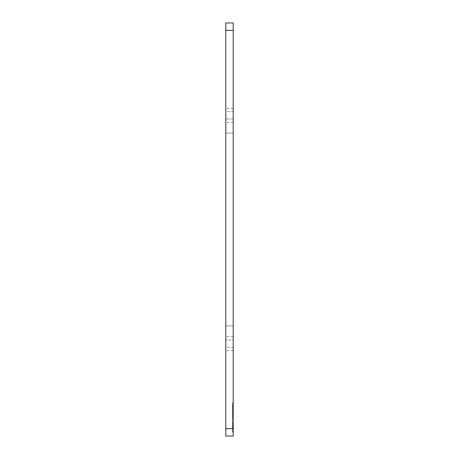 <?xml version="1.0" encoding="UTF-8"?>
<svg xmlns="http://www.w3.org/2000/svg" width="459" height="459" viewBox="0 0 459 459"><rect width="100%" height="100%" fill="white"/><g stroke="black" fill="none" stroke-linecap="round" stroke-linejoin="round"><path stroke-width="0.34" stroke-dasharray="2.29 1.72" d="M233.195 325.942L225.805 325.942L225.805 436.05L233.195 436.05L233.195 325.942L225.805 325.942L225.805 133.058L233.195 133.058L233.195 325.942M233.195 133.058L225.805 133.058L225.805 22.95L233.195 22.95L233.195 133.058M225.805 339.981L225.805 347.371L225.805 336.654L225.805 339.981L233.195 339.981L233.195 336.654L233.195 347.371L233.195 339.981L225.805 339.981M225.805 347.371L225.805 350.693L225.805 347.371L233.195 347.371L233.195 350.693L233.195 347.371L225.805 347.371M225.805 119.019L225.805 111.629L225.805 119.019L233.195 119.019L233.195 111.629L233.195 122.346L233.195 119.019L225.805 119.019M225.805 111.629L225.805 108.307L225.805 111.629L233.195 111.629L233.195 108.307L233.195 111.629L225.805 111.629M233.195 402.927L233.195 406.823L233.195 402.927L232.483 402.927L233.195 402.927M233.195 417.524L233.195 406.536L233.195 422.676L233.195 417.524L232.483 417.524L233.195 417.524M233.195 428.029L232.483 428.029L232.483 432.12L232.483 426.141L232.483 426.486L233.195 426.486L233.195 426.141L233.195 426.486L232.483 426.486L232.483 428.23L232.925 428.23L232.483 428.23L232.483 427.742L233.195 427.742L233.195 428.23L233.195 423.078L233.195 432.12L233.195 426.486L233.195 427.742L232.483 427.742L232.483 423.078L232.483 432.12L233.195 432.12L232.483 432.12L232.483 423.078L232.483 428.23L233.195 428.23L232.483 428.23L232.483 425.028L232.483 428.23L233.195 428.23L232.483 428.23L232.483 427.742L232.483 428.23L232.925 428.23L232.925 423.078L232.925 432.12L232.925 423.078L232.925 428.23L232.925 425.028L232.925 428.23L232.483 428.23L232.483 425.028L232.483 425.51L233.195 425.51M233.195 427.742L232.483 427.742L232.483 423.078L233.195 423.221L233.195 426.141L232.483 426.141L232.483 423.221L232.483 426.141L233.195 426.141L233.195 423.078L232.483 423.078L232.483 423.565L233.195 423.565L232.483 423.565L232.483 428.029L232.925 428.029M232.483 402.927L232.483 406.823L233.195 406.823L232.483 406.823L232.483 402.927L232.925 402.927L232.925 406.823L232.925 402.927L232.483 402.927L232.483 413.634L233.195 413.634L232.483 413.634L232.483 422.676L232.483 406.536L232.925 406.823L232.483 406.823L232.483 402.927M232.925 416.697L232.925 406.536L232.925 416.697L232.483 416.697L232.483 413.634L232.925 413.634L232.483 413.634L232.483 413.146L233.195 413.146M233.195 418.011L232.483 418.011L232.483 417.524L232.925 417.524L232.483 417.524L232.483 416.697L233.195 416.697M233.195 409.944L232.483 409.944L232.483 413.146L232.925 413.146M232.925 409.944L232.483 409.944L232.483 406.536L232.483 407.024L233.195 407.024M233.195 419.268L232.483 419.268L232.483 407.024L232.925 407.024M232.925 419.268L232.483 419.268L232.483 422.676L232.483 422.188L233.195 422.188M232.925 418.011L232.483 418.011L232.483 422.188L232.925 422.188M232.925 427.742L232.483 427.742L232.925 427.742L232.483 427.742L232.483 425.51L232.925 425.51M232.925 432.12L232.483 432.12L232.925 432.12M233.195 406.68L232.483 406.68L233.195 406.68M232.925 423.565L232.483 423.565L232.925 423.565M232.483 426.486L232.925 426.486L232.483 426.486M232.483 423.221L232.925 423.221L232.483 423.221M233.195 336.654L225.805 336.654M233.195 350.693L225.805 350.693M233.195 122.346L225.805 122.346M233.195 108.307L225.805 108.307M232.483 423.078L233.195 423.078L232.483 423.078"/><path stroke-width="0.69" d="M225.805 22.95L233.195 22.95L233.195 30.34L225.805 30.34L225.805 22.95M225.805 428.66L225.805 436.05L233.195 436.05L233.195 428.66L225.805 428.66L225.805 30.34M233.195 428.66L233.195 30.34"/></g></svg>
